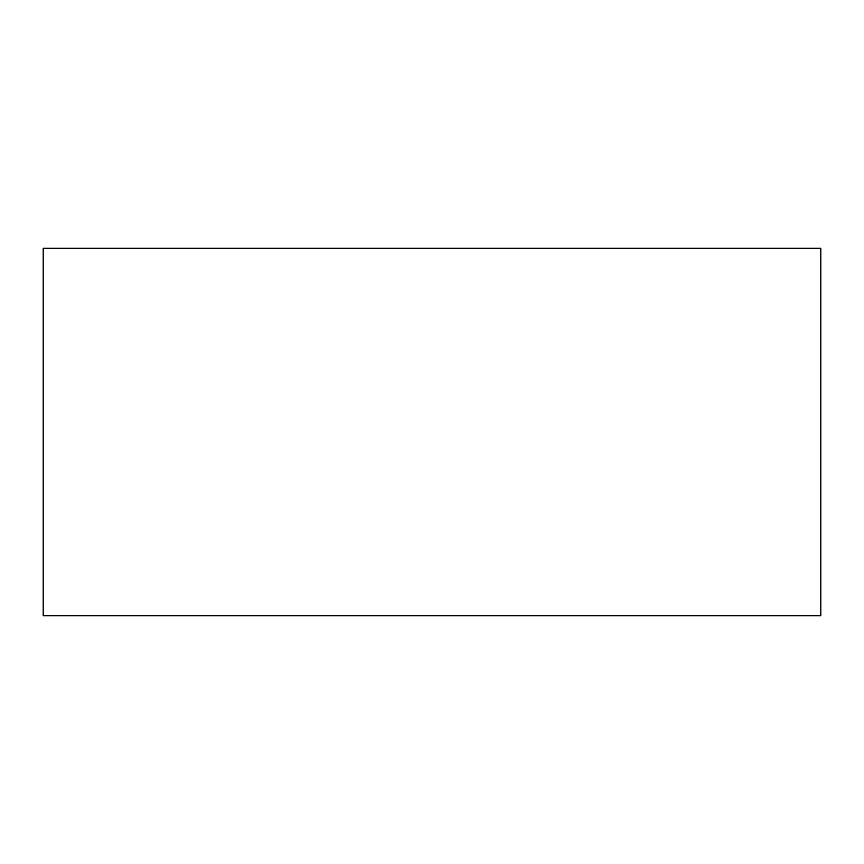 <?xml version="1.0" encoding="UTF-8"?>
<svg xmlns="http://www.w3.org/2000/svg" width="864" height="864" viewBox="0 0 864 864"><rect width="100%" height="100%" fill="white"/><g stroke="black" fill="none" stroke-linecap="round" stroke-linejoin="round"><path stroke-width="1.3" d="M43.2 615.686L820.8 615.686L820.8 248.314L43.2 248.314L43.2 615.686"/></g></svg>

